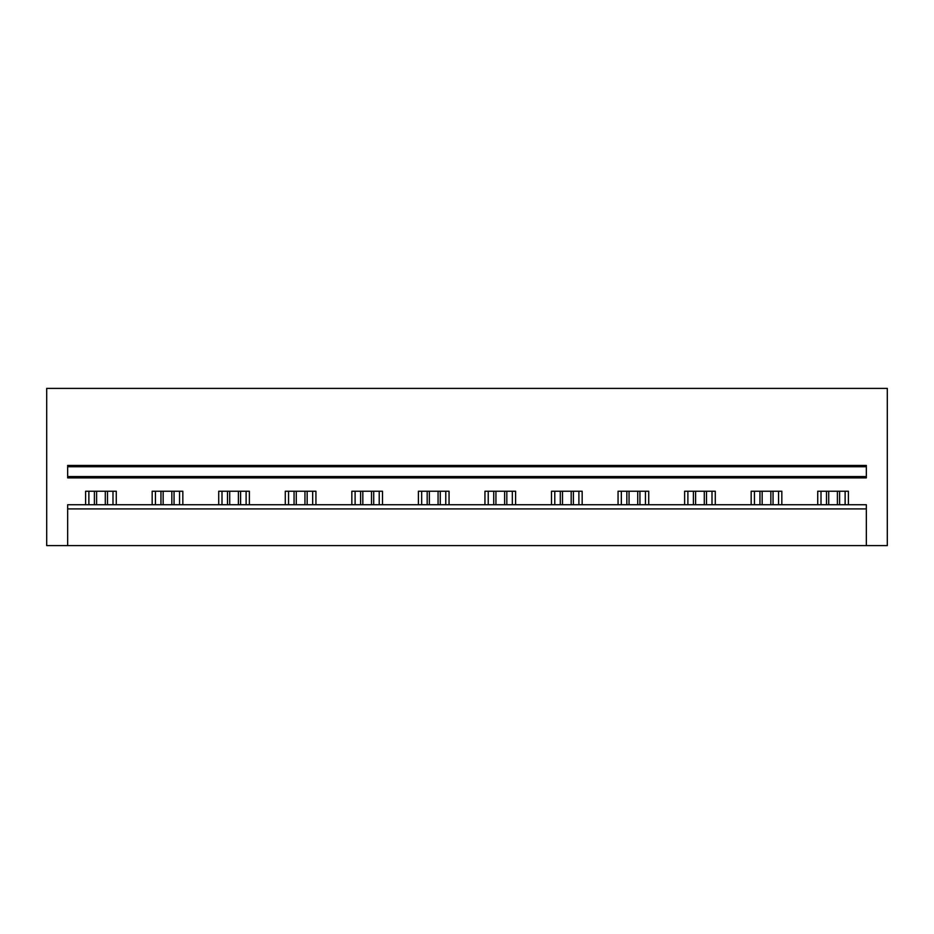 <?xml version="1.0" encoding="UTF-8"?>
<svg xmlns="http://www.w3.org/2000/svg" width="934" height="934" viewBox="0 0 934 934"><rect width="100%" height="100%" fill="white"/><g stroke="black" fill="none" stroke-linecap="round" stroke-linejoin="round"><path stroke-width="1.4" d="M866.332 545.608L866.332 508.925L67.668 508.925L67.668 545.608L887.3 545.608L887.3 388.392L46.7 388.392L46.7 545.608L67.668 545.608M67.668 508.925L67.668 504.734L866.332 504.734L866.332 508.925M67.668 476.562L67.668 477.869L866.332 477.869L866.332 466.743L67.668 466.743L67.668 476.562L866.332 476.562M866.332 466.743L866.332 465.424L67.668 465.424L67.668 466.743M817.729 504.734L817.729 491.237L848.387 491.237L848.387 504.734M85.613 504.734L85.613 491.237L116.271 491.237L116.271 504.734M152.172 504.734L152.172 491.237L182.831 491.237L182.831 504.734M218.719 504.734L218.719 491.237L249.378 491.237L249.378 504.734M285.279 504.734L285.279 491.237L315.937 491.237L315.937 504.734M351.838 504.734L351.838 491.237L382.496 491.237L382.496 504.734M418.397 504.734L418.397 491.237L449.056 491.237L449.056 504.734M484.944 504.734L484.944 491.237L515.603 491.237L515.603 504.734M551.504 504.734L551.504 491.237L582.162 491.237L582.162 504.734M618.063 504.734L618.063 491.237L648.721 491.237L648.721 504.734M684.622 504.734L684.622 491.237L715.281 491.237L715.281 504.734M751.169 504.734L751.169 491.237L781.828 491.237L781.828 504.734M112.991 504.734L112.991 491.237M88.882 504.734L88.882 491.237M179.55 504.734L179.55 491.237M155.441 504.734L155.441 491.237M246.109 504.734L246.109 491.237M222 504.734L222 491.237M312.668 504.734L312.668 491.237M288.559 504.734L288.559 491.237M379.216 504.734L379.216 491.237M355.107 504.734L355.107 491.237M445.775 504.734L445.775 491.237M421.666 504.734L421.666 491.237M512.334 504.734L512.334 491.237M488.225 504.734L488.225 491.237M578.893 504.734L578.893 491.237M554.784 504.734L554.784 491.237M645.441 504.734L645.441 491.237M621.332 504.734L621.332 491.237M712 504.734L712 491.237M687.891 504.734L687.891 491.237M778.559 504.734L778.559 491.237M754.45 504.734L754.45 491.237M845.118 504.734L845.118 491.237M821.009 504.734L821.009 491.237M105.285 504.734L105.285 491.237M96.599 504.734L96.599 491.237M107.492 491.237L107.492 504.734M94.392 491.237L94.392 504.734M171.844 504.734L171.844 491.237M163.146 504.734L163.146 491.237M174.051 491.237L174.051 504.734M160.952 491.237L160.952 504.734M238.403 504.734L238.403 491.237M229.706 504.734L229.706 491.237M240.598 491.237L240.598 504.734M227.499 491.237L227.499 504.734M304.951 504.734L304.951 491.237M296.265 504.734L296.265 491.237M307.158 491.237L307.158 504.734M294.058 491.237L294.058 504.734M371.51 504.734L371.51 491.237M362.824 504.734L362.824 491.237M373.717 491.237L373.717 504.734M360.617 491.237L360.617 504.734M438.069 504.734L438.069 491.237M429.371 504.734L429.371 491.237M440.276 491.237L440.276 504.734M427.177 491.237L427.177 504.734M504.629 504.734L504.629 491.237M495.931 504.734L495.931 491.237M506.823 491.237L506.823 504.734M493.724 491.237L493.724 504.734M571.176 504.734L571.176 491.237M562.49 504.734L562.49 491.237M573.383 491.237L573.383 504.734M560.283 491.237L560.283 504.734M637.735 504.734L637.735 491.237M629.049 504.734L629.049 491.237M639.942 491.237L639.942 504.734M626.842 491.237L626.842 504.734M704.294 504.734L704.294 491.237M695.596 504.734L695.596 491.237M706.501 491.237L706.501 504.734M693.402 491.237L693.402 504.734M770.854 504.734L770.854 491.237M762.156 504.734L762.156 491.237M773.048 491.237L773.048 504.734M759.949 491.237L759.949 504.734M837.401 504.734L837.401 491.237M828.715 504.734L828.715 491.237M839.608 491.237L839.608 504.734M826.508 491.237L826.508 504.734"/></g></svg>
